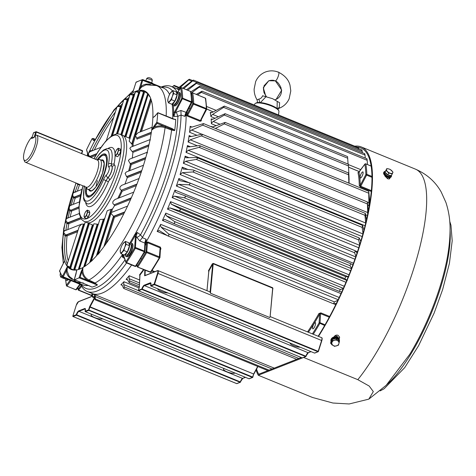 <?xml version="1.0" encoding="UTF-8"?>
<svg xmlns="http://www.w3.org/2000/svg" width="476" height="476" viewBox="0 0 476 476"><rect width="100%" height="100%" fill="white"/><g stroke="black" fill="none" stroke-linecap="round" stroke-linejoin="round"><path stroke-width="0.71" d="M77.885 287.629A123.665 36.598 -67.7 0 0 78.165 289.313A0.714 0.619 169.7 0 0 78.373 290.092M91.1 295.316L91.404 295.245A0.714 0.446 36.6 0 0 91.933 295.245M185.765 114.442A0.714 0.553 -0.2 0 0 186.14 114.883A110.795 32.79 -67.7 0 0 186.128 113.514A110.795 32.79 112.3 0 1 186.14 114.639A110.795 32.79 112.3 0 1 174.948 175.103A110.795 32.79 112.3 0 1 145.787 242.617A110.795 32.79 112.3 0 1 145.257 243.545A110.795 32.79 -67.7 0 0 145.965 242.308A110.795 32.79 -67.7 0 0 174.948 175.103A110.795 32.79 -67.7 0 0 186.14 114.883L184.861 116.364L185.842 114.127A4.29 1.267 -67.7 0 1 186.497 112.657M147.733 241.921L145.787 242.617L146.495 243.206L147.477 242.695L147.733 241.921L160.37 247.103L160.953 248.829A110.795 32.79 112.3 0 1 160.412 249.781M131.62 264.989A110.795 32.79 112.3 0 1 92.296 293.567A110.795 32.79 -67.7 0 0 131.62 264.989M308.424 332.26L308.484 332.177A0.714 0.393 34.1 0 0 307.847 331.469L307.675 331.95M329.666 316.486L320.842 312.869L318.902 313.565L319.604 314.154L320.592 313.642L320.056 322.722L325.06 324.775M179.666 180.582L178.857 178.53L189.091 182.725L178.857 178.53A110.795 32.79 112.3 0 1 176.352 186.039L178.661 184.343L355.709 256.903M355.34 250.864L357.464 251.733L355.34 250.864M175.763 192.387L174.93 190.073A110.795 32.79 112.3 0 1 172.122 197.617L174.436 196.118L351.431 268.66M169.771 207.857L179.059 210.684C180.321 210.422 180.582 209.761 179.857 208.696L171.283 204.174L170.551 201.651A110.795 32.79 112.3 0 1 167.475 209.142L169.771 207.857L346.76 280.394M174.4 221.483L340.263 289.462L339.382 291.401L173.544 223.428C174.769 223.309 175.055 222.661 174.4 221.483L166.356 215.806L165.577 213.843L165.767 213.117A110.795 32.79 112.3 0 1 162.465 220.453L164.678 219.394M333.468 303.789L167.677 235.828C168.855 235.858 169.159 235.227 168.581 233.942L161.096 227.153L160.406 225.291L160.65 224.327A110.795 32.79 112.3 0 1 157.157 231.425L159.151 230.521M129.787 280.965L129.246 282.565L128.817 282.095A17981.632 11352.892 36.9 0 1 127.782 280.078L126.919 279.144L126.086 279.347A110.795 32.79 -67.7 0 0 129.192 275.729L129.002 278.656A17981.632 14076.028 -134.8 0 0 129.787 280.965L139.403 284.904M124.349 286.969L123.867 288.492L123.409 287.926A17981.632 12637.984 40.1 0 1 122.481 285.767L121.564 284.642L120.904 284.773A110.795 32.79 -67.7 0 0 123.921 281.715L123.665 284.571A17981.632 15027.784 -129.6 0 0 124.349 286.969L298.827 358.476M139.986 275.55L139.545 274.842L139.843 275.527M208.976 271.534L208.494 270.707L208.78 271.57M213.325 263.418L212.338 263.811L212.701 264.091L213.325 263.418L272.712 287.76L270.106 316.903L272.772 288.498M272.76 288.623L272.712 287.76M191.596 130.019L202.752 125.17L203.544 123.587L191.893 127.098L190.644 127.134L190.162 126.313A110.795 32.79 112.3 0 1 189.555 132.263L189.876 131.447L191.596 130.019L201.717 134.167M368.751 191.584L369.59 199.849A110.795 32.79 112.3 0 1 368.983 205.799L368.698 191.275L203.544 123.587M189.121 135.577A110.795 32.79 112.3 0 1 188.097 142.003L190.221 139.807L367.698 212.546L367.341 201.937L202.104 134.214L190.721 136.648L189.668 136.612L189.121 135.577L191.376 136.499M367.407 202.169L368.198 209.386L368.549 209.113A110.795 32.79 112.3 0 1 368.007 212.659M188.21 150.267L199.135 147.352C200.45 146.507 200.569 145.906 199.492 145.555L188.912 146.911L188.056 146.822L187.443 145.555A110.795 32.79 112.3 0 1 186.015 152.385L188.21 150.267L365.687 223.006L364.979 215.319L365.288 213.361M185.586 161.275L196.302 159.43C197.623 158.675 197.778 158.044 196.761 157.544L186.479 157.758L185.83 157.651L185.152 156.134A110.795 32.79 112.3 0 1 183.343 163.28L185.586 161.275L362.89 233.936M182.391 172.681L192.834 171.955C194.148 171.312 194.333 170.658 193.387 170.009L183.456 169.057L182.278 167.171A110.795 32.79 112.3 0 1 180.106 174.543A1.85 1.327 -55.3 0 1 180.124 174.502L182.391 172.681L359.547 245.283M209.785 110.521A110.795 32.79 -67.7 0 0 209.732 110.319L213.189 111.914M206.727 109.087L209.732 110.319M359.291 171.616L348.551 167.213M211.082 112.848L210.249 112.509L212.302 112.401L224.357 106.094L223.631 107.374L212.629 114.407L211.463 115.394L210.916 116.584A110.795 32.79 -67.7 0 0 210.249 112.509L210.511 112.812M212.302 119.422L211.154 118.952L213.111 119.143L225.1 113.681L224.351 115.067L213.23 121.481L211.868 122.629L211.392 123.718A110.795 32.79 -67.7 0 0 211.154 118.952L211.493 119.405M348.729 177.012L349.122 180.16A110.795 32.79 -67.7 0 0 349.051 178.012L348.408 164.22L225.1 113.681M211.404 126.806A110.795 32.79 -67.7 0 0 211.409 126.438L211.552 126.866M349.134 183.254A110.795 32.79 -67.7 0 0 349.14 182.879L348.492 172.961L225.112 122.397L212.207 127.134M371.958 177.316L366.591 175.12L360.743 186.283L360.219 185.354A0.714 0.559 -0.3 0 1 359.249 185.586L360.516 187.05L371.262 191.453M359.071 172.348L357.964 172.52A0.714 0.631 167.5 0 0 358.922 172.199L359.368 172.258L358.922 172.199A111.509 33.005 112.3 0 1 360.219 185.354L365.86 174.585A123.665 36.598 -67.7 0 0 364.842 164.238A0.714 0.619 -10.3 0 1 365.8 163.934A124.379 36.813 112.3 0 1 366.823 174.335A0.714 0.571 178.3 0 0 365.86 174.585L366.591 175.12L366.823 174.335L371.946 176.435M177.375 92.517A110.795 32.79 -67.7 0 0 171.277 86.454L176.334 88.524A110.795 32.79 112.3 0 1 179.071 90.208A110.795 32.79 -67.7 0 0 176.334 88.524L179.387 89.774M187.401 116.102L187.633 115.341L187.104 114.407A0.714 0.559 179.7 0 1 186.14 114.639L187.401 116.102L200.039 121.279L201.3 120.856A0.714 0.559 -0.3 0 1 200.92 120.363L200.92 120.363A0.714 0.559 -0.3 0 1 200.926 120.333M278.502 114.948L278.936 111.479A12.632 3.284 -162.5 0 0 278.811 110.825A12.632 3.284 -162.5 0 0 271.487 106.017A12.632 3.284 -162.5 0 0 255.338 103.423A12.632 3.284 -162.5 0 0 254.862 103.887L254.267 105.017M255.338 103.423L256.082 102.983A12.043 3.13 17.5 0 1 271.475 105.452A12.043 3.13 17.5 0 1 278.46 110.039L278.811 110.825M367.621 214.837L367.698 212.546M348.545 167.159L359.32 171.574M206.727 109.04L209.779 110.289M192.548 80.545L189.418 79.26L179.244 88.369L178.375 89.696M191.751 81.158L188.871 79.98C189.722 79.058 189.49 79.058 188.181 79.974L177.227 88.893M358.345 147.667L193.506 80.111L183.784 88.59M196.63 82.461L192.923 80.944C193.845 79.956 193.643 79.879 192.322 80.718L182.73 88.155M358.184 148.69C358.208 147.322 358.404 147.399 358.767 148.911M186.509 89.708L197.005 82.407L196.38 83.348L187.746 90.214M362.367 152.713L362.218 151.314C361.927 149.75 361.766 149.607 361.73 150.874M129.329 243.849A106.368 31.481 -67.7 0 0 134.845 234.382L137.296 232.472L140.509 234.864A2755.933 1339.333 40.6 0 0 142.491 237.387A110.795 32.79 -67.7 0 0 169.89 173.032A110.795 32.79 -67.7 0 0 181.07 115.043L184.861 116.364A3.576 1.059 112.3 0 1 185.224 114.49A3.576 1.059 112.3 0 1 186.027 112.562L191.519 101.81A125.093 37.021 -67.7 0 0 190.495 91.41A0.714 0.619 -10.3 0 1 190.87 91.85L199.86 86.108L199.2 87.162L191.102 93.225M365.288 158.086L365.038 155.128C364.806 153.534 364.675 153.314 364.652 154.48M364.723 153.677L199.866 86.114M196.285 94.385L202.038 91.178L201.342 92.344L197.623 94.932M367.46 164.541L367.18 160.311C367.008 158.692 366.913 158.407 366.895 159.454M348.087 164.083L347.599 157.193M349.009 177.126L348.426 164.708M225.112 122.397L224.339 123.891L215.384 128.437M348.854 183.141L348.533 173.359M201.544 134.196C202.675 134.393 202.597 134.958 201.294 135.886L190.221 139.807M365.282 213.361L199.492 145.555M366.455 219.894L365.354 213.528M363.063 234.008L362.147 227.397L362.563 225.404L196.761 157.544M363.956 230.497L362.623 225.517M359.719 244.724L358.672 239.922L359.196 237.917L193.387 170.009M360.933 241.79L359.249 237.982M178.661 184.343L188.77 184.783C190.073 184.254 190.287 183.593 189.406 182.796L179.886 180.654M189.68 182.909L355.191 250.739M357.363 253.387L355.239 250.745L189.561 182.844M355.269 250.775L354.608 252.75L355.887 256.385M174.436 196.118L184.158 197.748C185.444 197.344 185.682 196.683 184.878 195.749L175.811 192.411M184.968 195.785L350.741 263.722L349.997 265.715L351.568 268.297M353.287 265.144L350.741 263.722M350.729 263.716L184.878 195.749M179.857 208.696L345.719 276.675L344.904 278.65L347.248 280.596M348.759 276.913L345.719 276.675M343.196 288.706L340.263 289.462M339.376 291.395L342.208 292.151M173.544 223.428L164.738 219.418M168.581 233.942L334.444 301.921L333.474 303.795M337.912 300.213L334.444 301.921M167.677 235.828L159.383 230.646M336.859 303.379L333.515 303.795M368.198 209.386L368.549 209.113L368.15 208.946M183.01 168.944L183.456 169.057M179.101 87.417L174.079 85.359L172.437 86.929M178.631 87.804L173.686 85.775L172.3 86.87M95.462 294.751L95.146 296.494A17981.632 16858.45 145.7 0 0 95.325 298.946C95.319 300.112 95.158 300.076 94.843 298.839L94.807 298.559A17981.632 17158.051 -76.5 0 1 94.492 296.012L94.159 294.329M269.071 370.149L95.325 298.946C95.319 300.112 95.158 300.076 94.843 298.839M91.927 293.412A17981.632 17146.317 123.6 0 0 92.154 295.727L92.207 296.131C92.457 297.31 92.582 297.369 92.588 296.31A17981.632 16422.411 -21.7 0 1 92.445 293.936L92.433 293.621M92.207 296.131C92.457 297.31 92.582 297.369 92.588 296.31L94.629 297.149M358.922 172.199L364.842 164.238A0.714 0.446 -143.4 0 1 364.973 164.006M312.411 333.896A123.665 36.598 -67.7 0 0 319.093 322.912A0.714 0.518 3.4 0 1 320.056 322.722L319.789 323.519A124.379 36.813 112.3 0 1 313.273 334.247M308.531 332.308L308.484 332.177A111.509 33.005 112.3 0 0 319.604 314.154L319.093 322.912L324.638 325.513M187.05 111.687A111.509 33.005 112.3 0 1 187.104 114.407L192.744 103.637L193.482 104.173L187.633 115.341L200.271 120.517L200.943 120.297L206.649 109.409A0.714 0.714 0 0 0 206.727 109.052A0.714 0.571 178.3 0 0 206.346 108.57A124.379 36.813 -67.7 0 0 205.323 98.163A0.714 0.619 -10.3 0 1 205.703 98.603L206.727 109.052A0.714 0.571 178.3 0 1 206.643 109.337L193.482 104.173L193.714 103.393A0.714 0.571 178.3 0 0 192.744 103.637A123.665 36.598 -67.7 0 0 191.727 93.29A0.714 0.446 -143.4 0 1 191.858 93.058M145.156 245.556A111.509 33.005 112.3 0 0 146.495 243.206L145.977 251.965L146.673 252.572A124.379 36.813 112.3 0 1 137.873 266.834A0.714 0.375 -146.6 0 1 137.231 266.144A123.665 36.598 -67.7 0 0 145.977 251.965A0.714 0.518 3.4 0 1 146.947 251.774L159.579 256.951A0.714 0.518 3.4 0 1 159.876 257.659L151.094 271.974A0.714 0.375 -146.6 0 1 150.511 272.01A124.379 36.813 -67.7 0 0 159.311 257.754L159.865 257.76A0.714 0.714 0 0 0 159.96 257.445L160.483 248.549M191.215 93.986L191.727 93.29A0.714 0.619 -10.3 0 1 192.691 92.987A124.379 36.813 112.3 0 1 193.714 103.393L206.346 108.57L200.039 121.279M151.13 271.838A0.714 0.375 -146.6 0 1 151.094 271.974A0.714 0.714 0 0 1 150.226 272.242L150.511 272.01L137.546 267.006A0.714 0.649 -20.7 0 1 137.231 266.144L136.773 264.93M160.37 247.103L160.114 247.877L147.477 242.695L146.673 252.572L159.311 257.754L160.114 247.877L160.394 248.906M160.471 248.758L160.953 248.829M81.104 285.356L78.165 289.313A0.714 0.446 36.6 0 0 78.766 290.068L91.404 295.245L92.029 294.406M270.088 316.748L272.718 288.688M272.593 288.117L213.206 263.775L210.446 293.198L210.071 292.145A3.576 1.059 -67.7 0 0 209.827 291.853L158.02 270.618A3.576 1.059 112.3 0 1 157.978 273.414L321.609 340.477A3.576 1.059 -67.7 0 0 321.657 337.686L270.136 316.57M167.844 292.954A6.075 1.583 17.5 0 1 161.269 291.461A6.075 1.583 17.5 0 1 157.693 288.789M300.237 347.212A6.075 1.583 17.5 0 1 293.656 345.719A6.075 1.583 17.5 0 1 290.08 343.053M144.775 270.005L144.674 275.782L157.282 270.838A3.219 0.952 -67.7 0 1 157.532 273.337L154.105 284.196L150.69 285.535A0.357 0.327 68.6 0 0 150.904 285.993L150.874 285.999A0.357 0.357 0 0 1 150.666 285.57L150.821 283.25A3.576 1.059 -67.7 0 0 150.505 283.268A0.357 0.327 -111.4 0 1 150.291 282.809A3.933 1.166 112.3 0 1 150.69 285.535L150.678 285.618M150.904 283.428L144.478 285.63A3.576 1.059 -67.7 0 0 142.229 289.134L141.788 289.027A3.933 1.166 112.3 0 1 144.264 285.172L150.291 282.809M144.264 285.172A0.357 0.327 -111.4 0 0 144.478 285.63L308.109 352.698A0.357 0.327 -111.4 0 0 308.347 352.698L305.86 356.197A3.576 1.059 112.3 0 1 308.109 352.698L310.923 351.591M78.73 310.882A0.357 0.327 68.6 0 0 78.939 311.34A3.576 1.059 -67.7 0 0 76.69 314.844L76.255 314.737A3.933 1.166 112.3 0 1 78.73 310.882L84.758 308.519A3.933 1.166 112.3 0 1 85.156 311.245L85.139 311.328M224.309 368.662A6.075 1.583 -162.5 0 0 223.506 369.138A6.075 1.583 -162.5 0 0 227.076 371.839A6.075 1.583 -162.5 0 0 234.936 373.017M91.922 314.404A6.075 1.583 -162.5 0 0 91.112 314.88A6.075 1.583 -162.5 0 0 94.682 317.581A6.075 1.583 -162.5 0 0 102.548 318.759M94.349 297.851L89.637 306.651L88.572 309.906L85.156 311.245A0.357 0.327 68.6 0 0 85.365 311.703L85.335 311.709A0.357 0.357 0 0 1 85.127 311.28L85.287 308.96A3.576 1.059 -67.7 0 0 84.972 308.978L78.939 311.34L242.576 378.408A0.357 0.327 68.6 0 0 242.808 378.408L240.326 381.907A3.576 1.059 112.3 0 1 242.576 378.408L245.39 377.301M126.443 208.452L127.027 207.227A96.497 28.56 -67.7 0 0 127.193 206.876A96.497 28.56 -67.7 0 0 127.83 205.531A96.497 28.56 -67.7 0 0 132.358 195.416A96.497 28.56 -67.7 0 0 133.066 193.738A96.497 28.56 -67.7 0 0 133.28 193.238A96.497 28.56 -67.7 0 0 133.429 192.875A96.497 28.56 -67.7 0 0 134.006 191.483A96.497 28.56 -67.7 0 0 137.879 181.63A96.497 28.56 -67.7 0 0 138.462 180.053A96.497 28.56 -67.7 0 0 138.629 179.607A96.497 28.56 -67.7 0 0 138.772 179.214A96.497 28.56 -67.7 0 0 139.29 177.786A96.497 28.56 -67.7 0 0 142.568 168.165A96.497 28.56 -67.7 0 0 143.038 166.707A96.497 28.56 -67.7 0 0 143.169 166.285A96.497 28.56 -67.7 0 0 143.3 165.868A96.497 28.56 -67.7 0 0 143.752 164.41A96.497 28.56 -67.7 0 0 146.465 155.009A96.497 28.56 -67.7 0 0 146.822 153.677A96.497 28.56 -67.7 0 0 146.929 153.272A96.497 28.56 -67.7 0 0 147.054 152.808A96.497 28.56 -67.7 0 0 147.423 151.35A96.497 28.56 -67.7 0 0 149.553 142.181A96.497 28.56 -67.7 0 0 149.803 140.967A96.497 28.56 -67.7 0 0 149.88 140.581A96.497 28.56 -67.7 0 0 149.988 140.045A96.497 28.56 -67.7 0 0 150.267 138.611A96.497 28.56 -67.7 0 0 151.666 130.234L153.831 126.342A0.714 0.44 36.4 0 0 154.432 127.092C157.889 125.658 161.477 125.539 165.196 126.723L157.139 123.421L151.666 130.234M127.562 206.108L111.664 212.344L111.104 212.945L111.057 213.498L113.776 216.473L124.593 212.231M138.254 180.618L138.867 178.952M136.963 184.051L121.279 190.204C119.994 189.472 119.607 188.359 120.119 186.866L121.618 185.366L139.016 178.536M142.865 167.237L143.383 165.594M141.765 170.628L126.539 176.602L125.081 173.383L126.366 171.967L143.496 165.243M165.749 125.926L165.196 126.723L165.547 125.843L172.122 128.585L174.734 130.257L174.519 130.597L171.622 130.043L165.083 127.675C159.752 126.081 155.289 126.896 151.701 130.126M135.059 266.358L135.392 266.185A0.714 0.375 33.4 0 0 135.975 266.149A0.714 0.375 33.4 0 0 136.005 266.013M76.565 289.331A0.714 0.44 -143.6 0 1 75.91 289.563L79.837 284.226M83.056 267.429L80.164 277.341L88.221 280.638C84.805 278.805 82.729 275.907 81.991 271.945L81.11 271.748L83.056 267.429A96.497 28.56 -67.7 0 0 84.526 266.524A96.497 28.56 -67.7 0 0 84.942 266.251A96.497 28.56 -67.7 0 0 85.311 266.001A96.497 28.56 -67.7 0 0 85.722 265.715A96.497 28.56 -67.7 0 0 86.198 265.376A96.497 28.56 -67.7 0 0 90.678 261.699A96.497 28.56 -67.7 0 0 91.202 261.217A96.497 28.56 -67.7 0 0 91.505 260.931A96.497 28.56 -67.7 0 0 91.898 260.556A96.497 28.56 -67.7 0 0 92.54 259.938A96.497 28.56 -67.7 0 0 97.538 254.618A96.497 28.56 -67.7 0 0 98.145 253.91A96.497 28.56 -67.7 0 0 98.407 253.607A96.497 28.56 -67.7 0 0 98.806 253.137A96.497 28.56 -67.7 0 0 99.621 252.155A96.497 28.56 -67.7 0 0 125.902 209.577A96.497 28.56 -67.7 0 0 126.765 207.78A96.497 28.56 -67.7 0 0 127.027 207.227L127.318 206.62M83.002 267.494C82.146 273.147 84.109 277.329 88.887 280.043L95.123 283L97.354 284.981L79.058 277.811L81.11 271.748M142.491 237.387L142.312 237.667L146.126 239.232L145.965 242.308L145.483 242.236M174.734 130.257A107.225 31.731 -67.7 0 0 175.727 119.619L173.02 119.042L157.758 112.824L154.765 116.388L152.85 117.643A96.497 28.56 -67.7 0 0 149.119 95.164A96.497 28.56 -67.7 0 0 148.976 94.932A96.497 28.56 -67.7 0 0 148.607 94.391A96.497 28.56 -67.7 0 0 148.333 94.016A96.497 28.56 -67.7 0 0 148.22 93.873A96.497 28.56 -67.7 0 0 145.638 91.523A96.497 28.56 -67.7 0 0 145.602 91.499A96.497 28.56 -67.7 0 0 145.025 91.178A96.497 28.56 -67.7 0 0 144.52 90.94A96.497 28.56 -67.7 0 0 144.377 90.874A96.497 28.56 -67.7 0 0 141.42 90.232L143.687 91.035L144.567 92.237M171.64 118.304L175.727 119.619M181.07 115.043A2755.933 2270.359 160.2 0 0 177.899 116.275L173.865 116.495L172.728 114.234A0.714 0.547 -179.6 0 0 173.663 113.996L174.549 111.991L175.287 112.532L180.928 110.474L186.556 112.538M121.921 172.086A47.178 13.965 -67.7 0 0 122.51 135.22A47.178 13.965 112.3 0 1 121.921 172.086A47.178 13.965 112.3 0 1 86.727 222.53A47.178 13.965 -67.7 0 0 121.921 172.086M145.781 157.514L130.168 163.643L131.245 164.559A47.892 14.173 112.3 0 1 129.674 170.664M130.168 163.643L128.419 160.537L129.484 159.204L147.191 152.255M132.233 158.121A47.178 13.965 -67.7 0 0 132.893 152.374L132.298 151.523L148.94 144.99M149.006 144.716L132.298 151.523M131.983 151.392L129.841 148.441L130.62 147.221M147.78 93.344L131.697 143.925L132.013 144.055L147.727 94.224L147.602 93.492L145.686 92.445L145.025 91.178L144.9 91.737L145.025 91.178M131.697 143.925L129.151 141.122L144.805 91.481L144.52 90.94M130.079 138.599L129.27 138.189L143.597 92.737L143.466 92.023L141.497 91.166L140.735 90.226A96.497 28.56 -67.7 0 0 140.105 90.256A96.497 28.56 -67.7 0 0 138.748 90.434A96.497 28.56 -67.7 0 0 136.541 91.029L138.861 91.666L139.766 92.885M144.264 91.475L143.466 92.023L128.954 138.058L129.27 138.189M128.954 138.058L119.982 134.184A47.178 13.965 112.3 0 1 119.393 171.051A47.178 13.965 112.3 0 1 84.204 221.495L92.719 224.97L93.344 225.969M145.406 242.379L146.126 239.232A3.576 1.059 112.3 0 0 145.234 241.314A3.576 1.059 112.3 0 0 144.877 243.069L139.777 240.975L142.312 237.667M153.831 126.342L156.872 122.219L157.139 123.421M174.549 111.991L181.707 98.437L191.816 102.578A0.714 0.571 -1.8 0 0 191.899 102.298L190.87 91.85A0.714 0.714 0 0 0 190.442 91.315L190.376 91.321M173.276 105.476A107.082 31.69 112.3 0 1 173.663 113.996L173.865 116.495L175.287 112.532L182.671 98.187A125.093 37.021 112.3 0 0 181.654 87.786L190.495 91.41L181.654 87.786A0.714 0.619 -10.3 0 0 180.69 88.096A124.379 36.813 -67.7 0 1 181.707 98.437A0.714 0.571 -1.8 0 1 182.671 98.187L191.519 101.81A0.714 0.571 -1.8 0 1 191.899 102.298A0.714 0.714 0 0 1 191.816 102.655L185.759 114.389M139.777 240.975L136.19 236.53L135.339 248.311L144.752 251.846A0.714 0.524 -177 0 0 144.454 251.132L144.877 243.069A0.714 0.524 -177 0 1 145.257 243.557L144.835 251.625A0.714 0.714 0 0 1 144.74 251.947L135.975 266.149A0.714 0.714 0 0 1 135.107 266.417L126.259 262.794L126.545 262.562L135.392 266.185A125.093 37.021 -67.7 0 0 144.186 251.935L144.454 251.132L135.606 247.508A0.714 0.524 3 0 0 134.643 247.704L135.339 248.311A125.093 37.021 112.3 0 1 126.545 262.562A0.714 0.375 33.4 0 1 125.902 261.871A0.714 0.649 160.2 0 0 126.211 262.734L126.259 262.794A0.714 0.714 0 0 1 125.86 262.371L123.576 256.029A0.714 0.649 160.2 0 1 123.617 255.529L125.902 261.871A124.379 36.813 -67.7 0 0 134.643 247.704L135.523 234.954A107.082 31.69 112.3 0 1 130.799 243.117M82.961 267.482A96.497 28.56 112.3 0 1 80.515 268.726A96.497 28.56 112.3 0 1 80.206 268.857A96.497 28.56 112.3 0 1 79.76 269.035A96.497 28.56 112.3 0 1 79.296 269.214L93.909 223.762L98.449 224.345M84.942 266.251L99.722 219.888L99.966 219.513L103.351 219.257L104.417 219.995M91.202 261.217L107.029 211.296L107.368 210.612L112.485 208.976A47.178 13.965 -67.7 0 0 114.478 205.745L114.288 204.734L131.197 198.105M131.328 197.796L114.288 204.734M113.972 204.609C112.693 203.722 112.449 202.55 113.24 201.104L115.085 199.462M121.279 190.204L136.844 184.349M124.932 184.063A47.178 13.965 -67.7 0 0 127.265 177.655L126.86 176.733L141.664 170.92M126.539 176.602L126.86 176.733M71.269 269.493L71.043 269.404A96.497 28.56 -67.7 0 0 71.186 269.464A96.497 28.56 -67.7 0 0 74.143 270.106A96.497 28.56 -67.7 0 0 74.25 270.106A96.497 28.56 -67.7 0 0 74.827 270.112A96.497 28.56 -67.7 0 0 75.315 270.094A96.497 28.56 -67.7 0 0 75.458 270.082A96.497 28.56 -67.7 0 0 76.69 269.928L76.035 273.861M76.1 183.022A96.497 28.56 -67.7 0 0 72.989 192.173A96.497 28.56 -67.7 0 0 72.388 194.053L72.697 195.594L73.917 197.04L74.732 197.177A0.714 0.654 -111.4 0 1 75.16 198.093L73.369 197.79L71.805 195.928A96.497 28.56 -67.7 0 0 69.091 205.329L71.382 205.073M87.536 155.218A96.497 28.56 112.3 0 1 87.727 154.807A96.497 28.56 112.3 0 1 88.53 153.111A96.497 28.56 112.3 0 1 89.661 150.767A96.497 28.56 112.3 0 1 94.873 140.545L93.433 140.444L92.124 138.635A107.225 31.731 -67.7 0 0 86.531 149.809L87.429 152.879A0.714 0.649 -20.1 0 1 87.465 152.374L87.435 155.432A96.497 28.56 -67.7 0 0 87.215 155.908M89.077 156.753L87.727 154.807L88.5 154.783L89.506 156.306L90.351 156.443A0.714 0.654 -111.4 0 1 90.773 157.36L95.813 155.384M79.236 213.528L66.676 218.496A0.714 0.416 -123.1 0 1 66.003 218.163L68.122 217.895A96.497 28.56 112.3 0 1 69.764 210.826L68.133 208.988A96.497 28.56 -67.7 0 0 66.003 218.163A96.497 28.56 -67.7 0 0 65.676 219.763A96.497 28.56 -67.7 0 0 65.289 221.727A96.497 28.56 -67.7 0 0 63.82 230.64L65.855 230.408M65.872 230.307A96.497 28.56 112.3 0 1 66.991 223.536L65.289 221.727L66.229 221.209L67.586 222.595L68.425 222.732A0.714 0.654 -111.4 0 1 68.847 223.649L66.991 223.536L67.586 222.595M70.466 211.058L69.764 210.826L70.335 209.981L70.466 211.058L71.584 211.035A95.069 28.138 -67.7 0 0 70.174 217.086M73.994 192.512L73.607 192.703L72.989 192.173L75.946 192.072M79.534 184.432A0.714 0.654 -111.4 0 1 79.528 184.843L77.772 184.438L76.547 183.206M129.764 95.468L129.359 94.968A96.497 28.56 -67.7 0 0 124.885 98.639L127.312 98.937L127.901 99.365L128.234 100.739M123.415 101.037L123.016 100.4A96.497 28.56 -67.7 0 0 118.024 105.72L120.511 105.821L121.112 106.237L121.475 107.606M100.858 147.358L90.154 151.6L89.661 150.767L92.832 150.612M116.317 108.986L115.936 108.183A96.497 28.56 -67.7 0 0 94.98 140.349L94.873 140.545M72.281 279.347L71.995 279.216C68.532 277.437 66.622 274.628 66.259 270.802L67.413 266.56A96.497 28.56 112.3 0 1 67.336 266.465A96.497 28.56 112.3 0 1 66.949 265.947A96.497 28.56 -67.7 0 1 66.438 265.174A0.714 0.666 -95.9 0 0 66.813 265.257L79.2 226.695L81.586 224.142L64.504 230.884A0.714 0.488 -124 0 1 63.82 230.64A96.497 28.56 -67.7 0 0 63.623 232.104L64.331 233.49L65.777 234.841L66.634 234.965A0.714 0.654 -111.4 0 1 67.062 235.888L65.17 235.876L63.385 234.097A96.497 28.56 -67.7 0 0 64.54 260.961A96.497 28.56 -67.7 0 0 66.438 265.174L66.973 265.209M70.555 268.648A96.497 28.56 112.3 0 1 69.508 267.577L67.336 266.465A0.714 0.416 -58.3 0 0 67.967 266.096L69.615 267.066L70.406 266.578L83.77 224.208L83.455 224.077L69.895 267.078L70.216 267.661L69.508 267.577L69.615 267.066M81.366 282.577A105.999 31.368 112.3 0 1 76.035 281.697L69.187 276.306L67.074 270.945L67.413 266.56A96.497 28.56 -67.7 0 0 69.918 268.815L70.067 268.857M71.305 266.738L70.216 267.661M135.452 91.999L135.047 91.612A96.497 28.56 -67.7 0 0 132.643 92.832A96.497 28.56 -67.7 0 0 131.031 93.814L133.405 94.284L133.994 94.712L134.291 96.104M79.296 269.214L79.296 269.214A96.497 28.56 112.3 0 1 79.016 269.309A96.497 28.56 112.3 0 1 76.773 269.91M152.844 117.804A96.497 28.56 112.3 0 1 152.177 126.241A96.497 28.56 112.3 0 1 152.011 127.622A96.497 28.56 112.3 0 1 151.933 128.234A96.497 28.56 112.3 0 1 151.886 128.627A96.497 28.56 112.3 0 1 151.743 129.698A96.497 28.56 112.3 0 1 151.689 130.049M140.408 90.464L140.105 90.256A0.714 0.66 -50.5 0 1 140.319 90.369L125.973 136.642M133.994 94.712L133.262 95.242L131.186 94.718A0.714 0.357 -88.5 0 0 131.031 93.814A96.497 28.56 -67.7 0 0 130.245 94.337A96.497 28.56 -67.7 0 0 129.359 94.968A0.714 0.613 -26.5 0 1 129.829 95.259M133.078 91.553L132.923 91.933M133.417 90.363L113.978 109.896L94.98 140.349M121.338 107.624L120.583 107.451L120.238 106.505L118.274 106.535L118.024 105.72A96.497 28.56 -67.7 0 0 117.15 106.731A96.497 28.56 -67.7 0 0 115.936 108.183A0.714 0.524 -11.8 0 1 116.495 108.403M127.901 99.365L127.211 99.865L125.081 99.508A0.714 0.327 -95.7 0 0 124.885 98.639A96.497 28.56 -67.7 0 0 124.057 99.407A96.497 28.56 -67.7 0 0 123.016 100.4A0.714 0.577 -18.5 0 1 123.534 100.662M124.409 258.337L122.213 256.915L122.505 254.386A0.714 0.405 -145.4 0 1 123.1 255.088L123.617 255.529M85.293 221.941L70.585 268.595L70.002 268.845A0.714 0.672 105.8 0 1 69.918 268.815A96.497 28.56 -67.7 0 0 70.531 269.16A96.497 28.56 -67.7 0 0 71.043 269.404A0.714 0.411 -67.4 0 0 71.638 269.005L73.715 270.076M76.582 271.255L76.69 269.928M80.73 284.589A110.795 32.79 -67.7 0 0 87.245 291.49A110.795 32.79 -67.7 0 0 126.568 262.919M171.277 86.454A110.795 32.79 -67.7 0 0 161.049 87.09M76.077 273.724L74.316 279.668L91.594 286.873M91.975 287.093A107.225 31.731 -67.7 0 0 97.354 284.981M81.378 284.237L81.694 285.195A108.671 32.16 112.3 0 1 81.491 284.922M141.497 91.166A0.714 0.399 -73.4 0 0 141.42 90.232A96.497 28.56 -67.7 0 0 140.735 90.226L140.521 91.059L140.735 90.226M152.85 117.643L154.397 116.662M166.166 116.084A105.999 31.368 112.3 0 0 156.42 85.567L146.12 84.823L141.562 87.054L138.748 90.434L140.866 86.602C143.776 84.145 147.09 83.496 150.803 84.657M87.435 155.432L87.542 154.748M64.111 261.812L63.962 262.187M64.504 230.884L63.623 232.104A96.497 28.56 -67.7 0 0 63.385 234.097L64.331 233.49M79.343 201.949L69.74 205.757A0.714 0.339 57.5 0 1 69.091 205.329A96.497 28.56 -67.7 0 0 68.627 207.066A96.497 28.56 -67.7 0 0 68.133 208.988L69.05 208.565L70.335 209.981M73.607 192.703L72.388 194.053A96.497 28.56 -67.7 0 0 71.805 195.928L72.697 195.594M125.253 136.344L138.814 93.344L138.456 92.457L136.654 91.951A0.714 0.381 98.9 0 0 136.541 91.029A96.497 28.56 -67.7 0 0 135.797 91.303A96.497 28.56 -67.7 0 0 135.047 91.612A0.714 0.643 -36.8 0 1 135.416 91.838L121.904 134.97M132.786 92.368L135.957 82.419L132.697 92.772M172.461 90.904A108.457 32.1 112.3 0 0 161.888 87.292A0.714 0.666 54.5 0 1 161.441 87.304M141.562 87.054L140.866 86.602L142.848 79.647A0.714 0.666 -102 0 0 141.991 80.051A107.743 31.886 -67.7 0 0 135.957 82.419A0.714 0.643 61.1 0 1 136.243 82.05A0.714 0.714 0 0 0 135.91 82.461L135.922 82.526M81.694 285.195A0.714 0.672 142.6 0 0 81.336 284.826L80.135 283.648M64.534 261.044L59.696 270.725M67.074 270.945L66.259 270.802L63.237 276.836L62.481 276.336L67.372 266.566M80.361 283.755L63.237 276.836L62.844 277.258A0.714 0.714 0 0 1 62.546 277.032A0.714 0.672 -37.4 0 1 62.481 276.336A107.743 31.886 -67.7 0 1 59.649 270.814A0.714 0.649 160.9 0 0 59.607 271.308L62.546 277.032A0.714 0.672 -37.4 0 0 62.814 277.234L81.271 284.755A0.714 0.66 -8.4 0 1 81.753 285.13A108.457 32.1 112.3 0 0 124.98 259.926M123.933 256.391L122.213 256.915L123.1 255.088A107.082 31.69 112.3 0 0 123.373 254.69M136.915 237.298A3.576 1.172 142.1 0 0 140.509 234.864A108.457 32.1 112.3 0 0 166.969 172.52A108.457 32.1 112.3 0 0 177.899 116.275L176.34 112.276M134.845 234.382L135.523 234.954L137.296 232.472L136.19 236.53A0.714 0.524 3 0 0 135.22 236.727M181.053 114.805L180.928 110.474M65.748 279.906A124.379 36.813 -67.7 0 0 66.456 285.189A0.714 0.619 169.7 0 0 66.759 286.017L75.666 289.735A0.714 0.714 0 0 0 76.511 289.497L80.266 284.398M70.103 280.233L66.456 285.189A0.714 0.44 36.4 0 0 67.062 285.939L70.995 280.596M177.018 93.088L180.69 88.096A0.714 0.44 -143.6 0 1 181.029 87.798M87.78 281.352L88.221 280.638L94.736 283.512L95.123 283A106.374 31.481 -67.7 0 0 122.231 254.934A0.714 0.44 -161.2 0 1 122.856 255.386M135.821 234.388L135.273 233.805A106.374 31.481 -67.7 0 0 162.066 171.128A106.374 31.481 -67.7 0 0 171.622 130.043L171.854 129.311L165.404 126.8L165.083 127.675A105.999 31.368 112.3 0 1 155.575 168.575A105.999 31.368 112.3 0 1 88.887 280.043L87.983 281.435M172.687 118.72L172.687 118.685A106.374 31.481 -67.7 0 0 172.812 114.746A0.714 0.488 164.1 0 0 173.609 114.532M74.345 279.662A107.225 31.731 -67.7 0 0 79.058 277.811M94.379 284.035L94.736 283.512L97.419 284.761M76.582 271.54L76.719 269.957M91.713 286.998L89.47 285.892M80.164 277.341L79.099 277.794M89.553 285.927L74.304 279.68L76.678 270.588M83.199 283.309L83.145 282.798L83.199 283.309M156.872 122.219A107.225 31.731 -67.7 0 0 157.746 112.889M92.124 138.635L93.201 138.456L94.367 140.069L94.908 140.015M152.867 117.697L154.849 116.18A0.714 0.506 40.5 0 0 154.765 116.388M174.757 119.405L175.579 119.303M174.519 130.597L171.854 129.311L172.122 128.585M87.477 155.325L87.542 154.795M93.433 140.444A0.714 0.672 -35.9 0 1 94.367 140.069L94.932 140.426M155.039 116.061A0.714 0.506 40.5 0 0 154.849 116.18L157.806 112.723M158.121 112.985L157.758 112.824L158.121 112.985M95.289 139.301L93.052 138.385L95.283 139.307M151.368 132.251L136.529 138.07L151.326 132.518M136.654 91.951L135.797 91.303L135.499 92.404M136.529 138.07L135.565 135.362L137.951 132.81L152.052 127.276M151.82 129.115L152.207 127.253M149.934 96.658L149.143 96.063L148.607 94.391M149.702 141.461L150.315 139.533M146.691 154.182L147.495 152.177M132.816 194.345L133.542 192.613M98.407 253.607L98.27 254.208L100.008 251.887M91.457 261.229L92.981 259.616M85.353 266.024L86.691 265.007A0.714 0.351 -90.5 0 1 86.686 265.013M79.891 268.785L81.289 268.369M74.827 270.112L75.047 269.577L74.827 270.112L76.023 269.684L76.755 269.916M70.853 268.291L70.531 269.16L71.638 269.005M81.586 224.142L83.455 224.077M67.062 265.186L66.949 265.947L67.967 266.096M66.676 218.496L65.676 219.763L66.229 221.209M69.74 205.757L68.627 207.066L69.05 208.565M73.964 192.524L81.86 189.424M118.274 106.535L117.15 106.731L116.685 107.802L106.404 140.414M90.154 151.6L88.53 153.111L88.5 154.783M125.081 99.508L124.057 99.407L123.653 100.275L112.639 135.214M131.186 94.718L130.245 94.337L129.9 95.045L117.703 133.72M78.165 183.867L77.772 184.438A96.497 28.56 112.3 0 0 75.238 191.858L75.214 192.03M78.576 184.039L78.463 184.7M78.921 206.822L71.162 210.118A0.714 0.654 -111.4 0 1 71.584 211.035L78.885 208.173M73.917 197.04L73.369 197.79A96.497 28.56 112.3 0 0 71.275 205.031L71.263 205.114M80.611 194.619L74.191 197.141L74.066 198.034M88.328 223.185L73.631 269.797L74.137 269.333L74.893 269.511M80.492 217.74L67.866 222.697L67.699 223.756M65.777 234.841L65.17 235.876A96.497 28.56 112.3 0 0 67.384 264.174M78.088 230.223L66.063 234.942L65.884 236.078M84.871 223.708L83.77 224.208L84.3 224.19M71.162 266.756L70.406 266.578M76.023 269.684A0.714 0.393 -75.6 0 1 75.743 270.059M123.915 213.581L114.46 217.288L113.776 216.473L104.512 245.842M136.35 185.628L122.201 191.179L121.594 190.335A47.178 13.965 -67.7 0 1 117.745 198.421M145.733 91.582A0.714 0.411 -64.9 0 1 145.686 92.445M148.458 94.403L147.727 94.224M135.416 136.249L133 143.919L132.013 144.055A47.178 13.965 -67.7 0 1 132.298 146.56M149.345 95.545A0.714 0.422 -55.5 0 1 149.143 96.063M151.142 133.679L137.118 138.974M137.159 138.73L137.005 139.224L136.844 138.201M138.814 93.344L139.569 93.516M124.938 136.213L138.677 92.641L139.444 92.1M138.456 92.457L138.861 91.666A96.497 28.56 112.3 0 1 140.271 91.285M144.781 91.196A96.497 28.56 112.3 0 0 143.687 91.035L143.246 91.832M144.353 92.909L143.597 92.737M135.035 93.332A96.497 28.56 112.3 0 0 133.405 94.284L133.042 95.057M134.155 96.122L133.399 95.944L133.262 95.242L120.868 134.547M129.169 97.354A96.497 28.56 112.3 0 0 127.312 98.937L126.991 99.674M128.098 100.757L127.342 100.585L127.211 99.865L116.513 133.798M89.506 156.306L89.125 156.687M96.818 153.647L89.785 156.408L89.78 156.955M122.641 103.488A96.497 28.56 112.3 0 0 120.511 105.821L120.238 106.505M121.112 106.237L120.464 106.695L111.176 136.148M115.335 112.092A96.497 28.56 112.3 0 0 92.13 150.356L92.017 150.827M60.327 273.325L60.226 275.658L60.886 277.252L62.088 275.533M64.801 278.061L64.266 278.639L60.886 277.252M60.291 273.48L60.345 273.218A5.718 1.69 -67.7 0 0 60.226 275.658A5.718 1.69 -67.7 0 0 61.743 275.872M315.237 325.31A3.219 0.952 -67.7 0 0 314.945 322.829A3.219 0.952 -67.7 0 0 312.881 326.238A3.219 0.952 -67.7 0 0 312.625 328.494A3.219 0.952 -67.7 0 0 313.791 328.172A3.219 0.952 -67.7 0 0 315.237 325.31M362.789 174.496A3.219 0.952 -67.7 0 0 362.498 172.014A3.219 0.952 -67.7 0 0 360.427 175.424A3.219 0.952 -67.7 0 0 360.177 177.679A3.219 0.952 -67.7 0 0 361.343 177.352A3.219 0.952 -67.7 0 0 362.789 174.496M125.503 253.803A5.171 1.529 -67.7 0 0 126.259 253.196A5.171 1.529 -67.7 0 0 127.092 252.096M127.395 251.596A5.171 1.529 -67.7 0 0 129.276 246.378M120.386 249.763L120.285 252.096L120.946 253.69L123.915 250.489L124.736 247.3L126.134 244.337L125.378 241.386L122.743 244.01M125.378 241.386L128.764 242.772L129.514 245.723L127.294 251.875L124.325 255.076L120.946 253.69M129.514 245.723L126.134 244.337M127.294 251.875L123.915 250.489M120.285 252.096A5.718 1.69 -67.7 0 0 122.142 251.977A5.718 1.69 -67.7 0 0 124.736 247.3A5.718 1.69 -67.7 0 0 125.474 242.742A5.718 1.69 -67.7 0 0 123.611 242.867A5.718 1.69 -67.7 0 0 122.683 244.099A5.718 1.69 -67.7 0 0 121.017 247.544A5.718 1.69 -67.7 0 0 120.404 249.65A5.718 1.69 -67.7 0 0 120.285 252.096M173.056 102.989A5.171 1.529 -67.7 0 0 173.811 102.382A5.171 1.529 -67.7 0 0 174.644 101.281M174.948 100.781A5.171 1.529 -67.7 0 0 176.828 95.563M167.933 98.948L167.838 101.281L168.498 102.876L171.467 99.674L172.288 96.485L173.686 93.522L172.931 90.571L170.295 93.195M172.931 90.571L176.31 91.957L177.066 94.908L174.847 101.061L171.878 104.262L168.498 102.876M177.066 94.908L173.686 93.522M174.847 101.061L171.467 99.674M167.838 101.281A5.718 1.69 -67.7 0 0 169.694 101.162A5.718 1.69 -67.7 0 0 172.288 96.485A5.718 1.69 -67.7 0 0 173.026 91.927A5.718 1.69 -67.7 0 0 171.164 92.052A5.718 1.69 -67.7 0 0 170.235 93.284A5.718 1.69 -67.7 0 0 168.569 96.729A5.718 1.69 -67.7 0 0 167.957 98.835A5.718 1.69 -67.7 0 0 167.838 101.281M176.554 92.909A5.754 1.702 112.3 0 1 176.655 92.939A5.754 1.702 112.3 0 1 176.584 97.437A5.754 1.702 112.3 0 1 172.467 103.625M176.655 92.939L178.298 93.611A5.754 1.702 112.3 0 1 178.226 98.11A5.754 1.702 112.3 0 1 173.936 104.262L172.443 103.649M129.002 243.724A5.754 1.702 112.3 0 1 129.103 243.754A5.754 1.702 112.3 0 1 129.032 248.252A5.754 1.702 112.3 0 1 124.914 254.44M129.103 243.754L130.745 244.426A5.754 1.702 112.3 0 1 130.674 248.924A5.754 1.702 112.3 0 1 126.384 255.076L124.891 254.464M68.538 279.59A6.789 2.011 112.3 0 1 67.895 280.043L67.485 280.239A7.146 2.118 -67.7 0 0 68.401 279.537M67.449 279.144A7.146 2.118 112.3 0 1 65.795 279.924L66.741 280.316A7.146 2.118 -67.7 0 0 67.485 280.239M65.795 279.924A7.146 2.118 112.3 0 1 65.164 278.21M177.137 93.135A7.146 2.118 112.3 0 1 178.827 92.32A7.146 2.118 112.3 0 1 178.738 97.907A7.146 2.118 112.3 0 1 173.407 105.553A7.146 2.118 112.3 0 1 172.77 103.786M173.407 105.553L174.353 105.94A7.146 2.118 -67.7 0 0 175.091 105.862A7.146 2.118 -67.7 0 0 179.684 98.294A7.146 2.118 -67.7 0 0 180.249 93.284A7.146 2.118 -67.7 0 0 179.773 92.713L178.827 92.32M180.249 93.284L180.404 93.718A6.789 2.011 112.3 0 1 179.869 98.478A6.789 2.011 112.3 0 1 175.507 105.666L175.091 105.862M129.585 243.95A7.146 2.118 112.3 0 1 131.275 243.135A7.146 2.118 112.3 0 1 131.186 248.722A7.146 2.118 112.3 0 1 125.854 256.368A7.146 2.118 112.3 0 1 125.218 254.6M125.854 256.368L126.8 256.754A7.146 2.118 -67.7 0 0 127.538 256.677A7.146 2.118 -67.7 0 0 132.132 249.109A7.146 2.118 -67.7 0 0 132.697 244.099A7.146 2.118 -67.7 0 0 132.221 243.528L131.275 243.135M132.697 244.099L132.852 244.533A6.789 2.011 112.3 0 1 132.316 249.293A6.789 2.011 112.3 0 1 127.955 256.481L127.538 256.677M96.063 186.544A16.083 4.76 112.3 0 1 97.461 180.672M88.5 196.6A22.515 6.664 -67.7 0 0 90.428 196.534A22.515 6.664 112.3 0 1 88.5 196.6L87.37 195.743L86.382 193.458L86.376 187.235M97.027 159.924A23.229 6.878 112.3 0 1 106.755 155.878A23.229 6.878 112.3 0 1 104.928 172.163A23.229 6.878 112.3 0 1 90 196.755A23.229 6.878 112.3 0 1 85.912 187.044M106.904 156.336A22.515 6.664 -67.7 0 0 105.577 154.932A22.515 6.664 112.3 0 1 106.904 156.336M84.448 186.443A6.438 1.904 112.3 0 1 84.341 187.092A27.519 8.146 -67.7 0 0 88.417 200.854A27.519 8.146 -67.7 0 0 103.542 179.559A6.438 1.904 112.3 0 1 106.451 174.984A2.142 1.773 49.5 0 0 107.868 177.572L107.998 177.631A2.142 1.773 -130.5 0 1 109.415 180.22A2.148 0.637 -67.7 0 0 108.445 181.743L105.993 180.654L107.998 177.631A6.509 1.928 -67.7 0 0 111.616 171.164A6.509 1.928 -67.7 0 0 111.699 166.011A2.142 2.047 106.6 0 0 111.777 166.041L111.777 166.041A2.142 2.047 106.6 0 0 114.288 164.761A8.651 2.558 112.3 0 1 114.252 171.55A8.651 2.558 112.3 0 1 109.415 180.22M106.451 174.984A4.361 1.291 -67.7 0 0 108.885 170.61A4.361 1.291 -67.7 0 0 108.903 167.189A6.438 1.904 112.3 0 1 108.474 163.922A2.142 1.136 11.1 0 1 111.307 163.798L111.533 165.951A6.503 1.928 112.3 0 1 111.562 165.963A6.503 1.928 112.3 0 1 111.485 171.11A6.503 1.928 112.3 0 1 107.868 177.572L105.993 180.654L103.542 179.559M108.903 167.189A2.142 2.047 -73.3 0 1 111.42 165.916L111.699 166.011A6.509 1.928 -67.7 0 0 111.664 165.999L111.307 163.798A2.142 1.136 -168.9 0 0 114.145 163.673A2.148 0.637 -67.7 0 0 114.288 164.761M105.993 180.654A29.667 8.782 -67.7 0 1 87.054 203.734L84.157 200.598L83.55 198.444L84.133 187.455A2.142 1.136 11.1 0 1 84.341 187.092M97.645 160.156A16.083 4.76 112.3 0 1 99.978 159.591A16.083 4.76 112.3 0 1 99.776 172.157A16.083 4.76 112.3 0 1 87.78 189.353A16.083 4.76 112.3 0 1 86.513 187.318M36.39 135.083A14.655 4.338 112.3 0 1 36.509 135.124A14.655 4.338 112.3 0 1 36.325 146.572A14.655 4.338 112.3 0 1 25.395 162.245A14.655 4.338 112.3 0 1 24.425 161.066L23.8 159.341A13.227 3.915 -67.7 0 0 28.584 158.014A13.227 3.915 -67.7 0 0 34.54 146.263A13.227 3.915 -67.7 0 0 34.7 135.928L36.39 135.083M32.213 136.886L32.076 136.957A13.227 3.915 -67.7 0 0 24.841 150.065A13.227 3.915 -67.7 0 0 23.8 159.341M32.076 136.957L31.595 138.474L34.218 137.445L34.7 135.928M338.995 338.406L336.919 336.169L334.801 335.854M87.322 217.806L87.4 217.77A3.124 0.922 -67.7 0 0 87.864 217.401A3.124 0.922 -67.7 0 0 89.714 213.034M87.298 210.106L89.333 210.939L89.803 212.784L87.768 211.951L87.298 210.106L85.442 212.106M89.803 212.784L88.417 216.628L86.382 215.795L87.768 211.951M88.417 216.628L86.561 218.627L84.526 217.794L86.382 215.795M84.175 215.342L84.526 217.794M85.615 211.802A3.576 1.059 -67.7 0 0 84.573 213.956A3.576 1.059 112.3 0 0 84.192 215.271A3.576 1.059 112.3 0 0 84.115 216.8A3.576 1.059 112.3 0 0 85.275 216.723A3.576 1.059 112.3 0 0 86.9 213.801A3.576 1.059 112.3 0 0 87.358 210.957A3.576 1.059 112.3 0 0 86.198 211.035A3.576 1.059 -67.7 0 0 85.615 211.802L85.65 211.743M118.28 155.908L118.357 155.872A3.124 0.922 -67.7 0 0 118.816 155.503A3.124 0.922 -67.7 0 0 120.672 151.136M118.256 148.209L120.291 149.042L120.761 150.886L118.726 150.053L118.256 148.209L116.4 150.208M120.761 150.886L119.375 154.73L117.34 153.897L118.726 150.053M119.375 154.73L117.518 156.729L115.484 155.896L117.34 153.897M115.132 153.445L115.484 155.896M116.572 149.904A3.576 1.059 -67.7 0 0 115.531 152.058A3.576 1.059 112.3 0 0 115.15 153.373A3.576 1.059 112.3 0 0 115.073 154.902A3.576 1.059 112.3 0 0 116.233 154.825A3.576 1.059 112.3 0 0 117.858 151.904A3.576 1.059 112.3 0 0 118.316 149.059A3.576 1.059 112.3 0 0 117.15 149.137A3.576 1.059 -67.7 0 0 116.572 149.904L116.608 149.845M338.894 338.573A125.807 37.235 -67.7 0 0 339.251 337.978L339.578 336.931M330.606 342.869L331.457 344.071M356.881 147.072A125.807 37.235 112.3 0 1 360.82 147.911A125.807 37.235 112.3 0 1 359.249 246.223A125.807 37.235 112.3 0 1 318.152 336.246M384.834 175.495A126.878 37.55 112.3 0 1 384.87 175.971L387.5 178.667C388.993 179.202 389.802 178.994 389.921 178.042L389.428 178.851A125.807 37.235 -67.7 0 0 389.332 177.643M385.352 171.265L384.721 171.431M389.814 178.53L389.921 178.042A126.878 37.55 -67.7 0 0 389.892 177.602A4.29 1.999 31.7 0 0 391.01 177.042L391.409 176.4A4.29 1.999 -148.3 0 1 385.245 174.71A4.29 1.999 -148.3 0 1 384.108 171.895A4.29 1.999 -148.3 0 1 385.328 171.324M354.739 146.191A126.878 37.55 112.3 0 1 361.224 146.917A126.878 37.55 112.3 0 1 359.642 246.068A126.878 37.55 112.3 0 1 318.498 336.389M303.64 357.428A126.878 37.55 112.3 0 1 303.617 357.458L357.821 379.675L369.192 386.054L373.309 391.581L368.817 399.144L349.17 403.963L332.95 403.029L312.476 397.466L258.266 375.249A126.878 37.55 112.3 0 1 256.07 369.965M331.004 341.768A126.878 37.55 112.3 0 1 330.933 341.881L330.612 343.166L332.129 345.005L332.783 345.195M339.096 338.918A126.878 37.55 -67.7 0 0 339.311 338.567L339.626 337.222L338.109 335.318C336.556 334.801 335.277 335.193 334.259 336.496A126.878 37.55 112.3 0 1 333.95 337.002M301.272 357.512L258.682 374.225A125.807 37.235 112.3 0 1 256.552 369.067M303.617 357.458L258.266 375.249M385.893 173.038A3.124 1.458 31.7 0 0 386.458 173.698A3.124 1.458 31.7 0 0 387.214 174.317M388.452 174.995A3.124 1.458 31.7 0 0 389.82 175.335M392.26 173.942L392.992 172.139L390.255 169.48L388.612 168.897L386.786 168.623L386.06 170.426L388.797 173.085L392.26 173.942L391.195 175.674L387.726 174.817L388.797 173.085M387.726 174.817L384.989 172.157L386.06 170.426M384.989 172.157L386.786 168.623M390.623 173.365A3.576 1.666 -148.3 0 1 387.523 171.604A3.576 1.666 -148.3 0 1 386.518 169.373A3.576 1.666 -148.3 0 1 388.612 168.897A3.576 1.666 31.7 0 1 391.718 170.658A3.576 1.666 -148.3 0 1 392.718 172.889A3.576 1.666 -148.3 0 1 390.623 173.365M331.457 344.106L334.485 346.355L338.418 345.219L338.882 343.63L339.328 341.827L336.3 339.578L332.367 340.721L331.457 344.106L331.332 342.845L332.242 339.453L332.367 340.721M332.242 339.453L336.175 338.317L336.3 339.578M336.175 338.317L339.204 340.566L339.328 341.827M331.921 342.524A3.576 2.981 -5.6 0 1 334.342 340.263A3.576 2.981 -5.6 0 1 337.823 340.816A3.576 2.981 -5.6 0 1 338.882 343.63A3.576 2.981 174.4 0 1 336.461 345.897A3.576 2.981 -5.6 0 1 332.98 345.344A3.576 2.981 -5.6 0 1 331.921 342.524M390.683 175.549A3.528 1.648 -148.3 0 1 386.22 173.752A3.528 1.648 -148.3 0 1 385.274 172.437M390.992 175.626L390.766 176.001A3.528 1.648 -148.3 0 1 385.685 174.615A3.528 1.648 -148.3 0 1 384.757 172.288L385.286 171.431A3.528 1.648 -148.3 0 0 385.185 171.669M331.742 341.328A3.528 2.945 -5.6 0 1 331.933 340.602M333.176 339.186A3.528 2.945 -5.6 0 1 334.206 338.722A3.528 2.945 -5.6 0 1 335.342 338.555M331.701 341.482L331.671 341.227A3.528 2.945 -5.6 0 1 334.14 338.097A3.528 2.945 -5.6 0 1 338.299 339.4L338.615 340.53M336.901 338.852A3.528 2.945 -5.6 0 1 338.222 339.834M384.108 171.895L383.71 172.538A4.29 1.999 31.7 0 0 383.704 173.77A4.29 1.999 31.7 0 0 384.846 175.358A4.29 1.999 31.7 0 0 389.909 177.602L389.606 177.631A4.004 1.868 -148.3 0 1 384.876 175.537A4.004 1.868 -148.3 0 1 383.817 174.055A4.004 1.868 -148.3 0 1 383.769 173.918M391.45 175.257A4.29 1.999 -148.3 0 1 391.409 176.4M331.385 342.643A4.29 3.576 -5.6 0 1 330.921 341.298A4.29 3.576 -5.6 0 1 333.914 337.496A4.29 3.576 -5.6 0 1 339.453 340.459A4.29 3.576 -5.6 0 1 339.317 341.708M339.453 340.459L339.412 339.989A4.29 3.576 174.4 0 0 333.872 337.026A4.29 3.576 174.4 0 0 330.874 340.828L330.921 341.298M147.512 81.58L147.744 81.277L147.512 81.58L147.744 81.277L152.564 83.252L152.879 83.782M277.097 108.51L277.205 101.364L272.575 98.675L265.965 96.759L263.293 87.757L268.785 80.753L275.36 80.855C277.425 80.414 280.412 70.936 278.079 72.227M257.409 99.698L258.748 99.139C260.64 98.776 261.919 97.651 262.591 95.759L265.965 96.759L260.42 102.572M274.944 80.872L275.36 80.855L281.75 90.154L276.122 99.383L274.896 99.758L276.122 99.383C280.846 97.152 281.655 92.451 281.435 90.767L280.941 87.602C279.025 83.526 277.026 81.283 274.944 80.872C273.73 80.087 271.677 80.045 268.785 80.753L275.36 80.855M277.205 101.364L279.626 102.739L279.269 107.546L278.639 108.427L278.99 108.308M257.611 102.548L257.034 99.805C255.088 96.551 254.113 92.993 254.119 89.119L255.683 81.527C257.695 77.041 260.913 73.881 265.352 72.037C269.696 70.406 274.081 70.46 278.496 72.209L278.496 72.209C284.868 75.47 288.706 79.843 290.021 85.335L290.788 90.91L289.152 98.776C287.135 103.179 283.94 106.285 279.555 108.1L277.651 108.992M258.748 99.139A4.29 2.66 -113.1 0 1 259.515 102.507M279.269 107.546A4.29 3.534 11.8 0 0 277.502 108.855M78.475 290.176L81.604 286.249M307.847 331.469A110.795 32.79 -67.7 0 0 318.902 313.565M354.9 259.218L176.352 186.039M350.622 270.773L172.122 197.617M174.93 190.073L353.454 263.24M345.963 282.292L167.475 209.142M170.551 201.651L349.039 274.801M340.995 293.621L162.465 220.453M165.767 213.117L344.267 286.266M335.77 304.628L333.694 303.777M167.237 235.555L157.157 231.425M160.65 224.327L339.198 297.5M127.758 280.031L126.086 279.347M129.192 275.729L139.605 279.995M122.255 285.326L120.904 284.773M123.921 281.715L139.123 287.944M139.545 274.842A110.795 32.79 -67.7 0 0 143.52 269.493M152.04 270.529L154.825 271.671M208.494 270.707A110.795 32.79 -67.7 0 0 212.338 263.811M272.992 288.67A110.795 32.79 112.3 0 1 272.706 289.2M368.983 205.799L367.752 205.293M196.862 135.255L189.555 132.263M190.162 126.313L191.995 127.062M367.424 215.497L365.556 214.735M197.409 145.823L188.097 142.003M365.044 225.761L186.015 152.385M187.443 145.555L190.311 146.733M366.246 218.841L366.657 219.008M362.153 236.56L183.343 163.28M185.152 156.134L188.99 157.705M363.628 229.277L364.098 229.474M358.761 247.764L180.106 174.543M182.278 167.171L187.919 169.486M360.177 240.082L361.022 240.428M214.974 118.25L210.916 116.584M216.271 125.712L211.392 123.718M211.409 126.438L212.891 127.044M359.249 185.586A110.795 32.79 -67.7 0 0 357.964 172.52M201.288 119.637A110.795 32.79 112.3 0 1 201.3 120.856M320.842 312.869L320.592 313.642L329.279 317.206M154.159 271.933L151.767 270.951M371.339 190.626L360.743 186.283L360.516 187.05M139.486 282.952L129.002 278.656M138.349 290.586L123.665 284.571M338.15 299.719L161.096 227.153M343.357 288.349L166.356 215.806M348.265 276.711L171.283 204.174M367.395 202.062L369.073 202.752M213.23 121.481L219.96 124.236M212.629 114.407L218.228 116.697M206.614 106.475L216.056 110.343M348.426 164.595L360.754 169.646M179.387 88.239L180.255 88.596M196.38 83.348L362.218 151.314M199.2 87.162L365.038 155.128M201.342 92.344L367.18 160.311M223.631 107.374L347.772 158.246M224.351 115.067L348.492 165.945M224.339 123.891L348.48 174.763M202.752 125.17L368.591 193.137M201.294 135.886L367.133 203.853M199.135 147.352L364.979 215.319M196.302 159.43L362.147 227.397M192.834 171.955L358.672 239.922M188.77 184.783L354.608 252.75M184.158 197.748L349.997 265.715M179.059 210.684L344.904 278.65M173.603 223.452L339.37 291.389M167.915 235.929L333.444 303.771M272.028 368.989L95.146 296.494M94.254 294.68L92.445 293.936M371.131 166.118L365.741 163.839A0.714 0.714 0 0 0 364.896 164.071L358.66 172.306L359.124 172.431M365.681 163.839L371.119 166.041M205.703 98.603A0.714 0.714 0 0 0 205.269 98.068L192.572 92.891M191.203 93.909L191.786 93.123A0.714 0.714 0 0 1 192.631 92.891L205.162 98.098M137.665 267.054L150.226 272.242L137.594 267.06A0.714 0.714 0 0 1 137.195 266.655L136.624 265.156M145.245 270.201L145.061 275.503M210.446 293.198L269.832 317.54M157.705 270.636A3.576 1.059 112.3 0 1 158.02 270.618L157.473 270.636A0.357 0.327 -111.4 0 0 157.282 270.838M157.532 273.337L157.978 273.414L154.551 284.273L318.188 351.336L321.609 340.477L318.39 351.466M138.361 290.425L138.379 290.366A0.357 0.327 -111.4 0 0 138.587 290.824L142.229 289.134L305.86 356.197L305.64 356.548L142.003 289.485A0.357 0.327 -111.4 0 1 141.788 289.027L138.379 290.366L139.349 287.153L139.837 275.223A111.152 32.898 112.3 0 0 143.96 269.672M210.071 292.145L212.701 264.091A111.152 32.898 112.3 0 1 208.845 271.011L206.995 290.693M314.487 353.037L314.505 353.061A0.357 0.357 0 0 0 314.773 353.061A0.357 0.327 68.6 0 1 314.535 353.061L317.95 351.716L154.319 284.654L150.904 285.993L314.505 353.061L150.85 285.963M154.105 284.196A0.357 0.327 68.6 0 0 154.319 284.654L154.551 284.273L154.105 284.196M308.18 352.716A3.933 1.166 -67.7 0 0 306.068 356.316M321.954 338.228A3.219 0.952 112.3 0 1 321.812 340.602M314.773 353.061L318.188 351.722A0.357 0.357 0 0 0 318.396 351.496L317.95 351.716A0.357 0.327 68.6 0 0 318.373 351.52L321.824 340.637C322.294 338.745 322.24 337.764 321.657 337.686M139.26 287.563L138.349 290.39A0.357 0.357 0 0 0 138.558 290.83L302.224 357.887L305.64 356.548A0.357 0.327 -111.4 0 0 305.872 356.554A0.357 0.357 0 0 0 306.08 356.34A0.357 0.327 -111.4 0 1 305.872 356.554L302.456 357.892A0.357 0.327 -111.4 0 1 302.224 357.887L302.171 357.869M302.456 357.892A0.357 0.357 0 0 1 302.189 357.892L138.534 290.794M144.674 275.782A0.357 0.327 -111.4 0 1 144.859 275.58L157.473 270.636M144.543 275.586L145.031 275.515M139.956 275.455L139.349 287.153M91.202 296.631A0.357 0.327 68.6 0 0 90.993 296.845L92.082 295.001M90.993 296.845L78.379 301.79A3.219 0.952 -67.7 0 0 76.267 305.217L72.84 316.076L76.255 314.737A0.357 0.327 -111.4 0 0 76.469 315.195L73.054 316.534A0.357 0.327 -111.4 0 1 72.84 316.076L72.816 316.1A0.357 0.357 0 0 0 73.018 316.54L72.995 316.504M76.69 314.844L240.326 381.907L240.1 382.258L76.469 315.195L76.69 314.844M84.758 308.519A0.357 0.327 68.6 0 0 84.972 308.978L85.371 309.138M236.923 383.602A0.357 0.357 0 0 1 236.655 383.602L73.018 316.54L236.685 383.596L240.1 382.258A0.357 0.327 -111.4 0 0 240.332 382.264A0.357 0.357 0 0 0 240.541 382.05A0.357 0.327 -111.4 0 1 240.332 382.264L236.923 383.602A0.357 0.327 -111.4 0 1 236.685 383.596L236.631 383.579M242.641 378.426A3.933 1.166 -67.7 0 0 240.535 382.026M89.637 306.651L253.637 373.993L89.916 307.127L88.78 310.364L85.365 311.703L249.002 378.771L252.417 377.426L88.78 310.364A0.357 0.327 68.6 0 1 88.572 309.906L252.649 377.046L253.553 374.19L252.851 377.176M257.903 366.508L253.904 374.011L257.921 366.514M72.828 316.135L76.267 305.217M248.948 378.747L248.972 378.771A0.357 0.357 0 0 0 249.234 378.771A0.357 0.327 68.6 0 1 249.002 378.771L85.311 311.673M76.249 305.271L78.564 301.588A0.357 0.327 68.6 0 0 78.379 301.79M249.234 378.771L252.649 377.432A0.357 0.357 0 0 0 252.857 377.206L252.417 377.426A0.357 0.327 68.6 0 0 252.833 377.23L253.637 373.993L257.689 366.419M89.47 307.05L89.916 307.127L94.748 298.071M124.748 211.915L113.455 216.348L103.893 246.687M128.615 171.08A47.178 13.965 -67.7 0 0 130.483 163.774L145.698 157.8M145.18 243.777A0.714 0.524 -177 0 0 145.257 243.557L145.418 242.29M156.872 122.29L165.547 125.843M78.701 269.416L92.719 224.97A47.178 13.965 -67.7 0 0 93.474 225.136M90.184 262.139L103.667 219.388A47.178 13.965 -67.7 0 0 104.893 218.062M80.307 196.076L75.16 198.093A95.069 28.138 -67.7 0 0 73.358 204.299M80.051 184.64L79.528 184.843A95.069 28.138 -67.7 0 0 77.35 191.191M83.681 224.172L84.716 223.768M81.104 218.835L68.847 223.649A95.069 28.138 -67.7 0 0 67.866 229.527M113.639 117.471A95.069 28.138 -67.7 0 0 94.361 149.91M77.606 231.747L67.062 235.888A95.069 28.138 -67.7 0 0 68.354 261.104M145.353 159.02L131.245 164.559M141.247 172.169L127.265 177.655M122.201 191.179A47.892 14.173 112.3 0 1 119.006 197.927M133 143.919A47.892 14.173 112.3 0 1 133.256 146.186M151.326 100.371L141.539 131.4M148.673 146.18L132.893 152.374M112.485 208.976L111.366 212.522M130.62 199.414L114.478 205.745M76.035 281.697L82.253 284.654A106.374 31.481 -67.7 0 0 88.346 285.445M169.563 94.45A106.374 31.481 -67.7 0 0 162.917 87.822L156.42 85.567M172.728 114.234A106.368 31.481 -67.7 0 0 172.122 103.994M114.46 217.288L106.19 243.51M142.925 79.676L161.346 87.227M154.724 85.061L141.991 80.051L138.724 90.404M161.882 87.227A0.714 0.666 -102 0 1 161.745 87.275L161.745 87.275A0.714 0.666 -102 0 1 161.37 87.239M81.331 284.821L62.88 277.264M75.607 289.64L66.819 286.112A0.714 0.714 0 0 1 66.384 285.576L65.628 279.829M176.965 93.064L180.749 87.929A0.714 0.714 0 0 1 181.594 87.691L181.463 87.739M82.997 283.226L82.943 282.708L82.997 283.226M86.531 149.809L87.465 152.374M96.937 255.303L111.408 209.404M111.092 209.279L96.384 255.921M140.462 131.822L150.85 98.877M150.66 98.353L140.057 131.983M103.351 219.257L89.69 262.573M84.127 266.78L97.544 224.232M97.229 224.101L83.687 267.054M121.184 134.678L133.399 95.944M74.137 269.333L88.643 223.315M66.634 234.965L77.999 230.509M111.634 135.839L120.583 107.451M90.351 156.443L96.628 153.98M116.882 133.75L127.342 100.585M71.162 210.118L78.915 207.078M68.425 222.732L80.593 217.954M74.732 197.177L80.551 194.898M92.404 224.839L78.308 269.541M82.979 185.842A45.036 13.328 -67.7 0 0 87.59 218.335A45.036 13.328 -67.7 0 0 116.715 170.581A45.036 13.328 -67.7 0 0 117.614 135.547A45.036 13.328 -67.7 0 0 94.093 158.722M108.474 163.922A27.519 8.146 -67.7 0 0 95.587 159.335M108.022 148.494A31.809 9.413 112.3 0 1 115.037 153.909M115.073 154.92A31.809 9.413 112.3 0 1 114.145 163.673M108.445 181.743A31.809 9.413 112.3 0 1 85.722 202.901M111.307 163.798A29.667 8.782 -67.7 0 0 109.551 148.833L106.957 148.548L103.399 150.107L99.544 153.718L95.462 159.287M25.395 162.245L86.323 187.211A14.655 4.338 -67.7 0 0 97.259 171.544A14.655 4.338 -67.7 0 0 97.437 160.097L97.681 160.228M101.18 160.085A16.797 4.974 112.3 0 1 102.566 173.091A16.797 4.974 112.3 0 1 95.087 187.913A16.797 4.974 112.3 0 1 88.982 189.847M86.43 187.264A21.801 6.45 -67.7 0 0 92.076 194.333A21.801 6.45 -67.7 0 0 104.405 172.371A21.801 6.45 -67.7 0 0 105.821 156.431A21.801 6.45 -67.7 0 0 97.55 160.132M450.064 230.473A96.842 28.661 112.3 0 1 440.461 288.028A96.842 28.661 112.3 0 1 386.917 384.548M361.224 146.917L415.435 169.135A126.878 37.55 112.3 0 1 413.852 268.285A126.878 37.55 112.3 0 1 357.821 379.675M415.435 169.135C426.847 174.121 435.445 181.761 441.228 192.048L445.923 202.455C448.808 211.344 450.189 220.34 450.064 229.438C450.01 241.469 448.368 254.291 445.131 267.911A97.55 28.869 112.3 0 1 439.735 287.522A97.55 28.869 112.3 0 1 409.681 354.418L386.226 385.257L368.817 399.144M339.251 337.978L339.311 338.567M146.459 79.07C147.155 77.612 148.5 77.302 150.493 78.147C151.802 78.558 152.385 79.474 152.255 80.896A3.04 0.791 -162.5 0 0 150.47 79.546A3.04 0.791 -162.5 0 0 146.459 79.07L145.888 80.878M148.857 81.711A3.04 0.791 17.5 0 1 149.69 82.015A3.04 0.791 17.5 0 1 150.428 82.354M81.503 153.564L82.336 150.922L81.759 153.671M33.719 132.643A0.428 0.428 0 0 0 33.469 132.911L31.88 138.022L34.183 137.112L35.807 131.977L33.498 132.887A0.428 0.393 -111.4 0 1 33.719 132.643L36.027 131.733A0.428 0.393 68.6 0 0 35.807 131.977L36.343 132.072L35.206 135.672M36.372 131.769L82.342 150.589L82.336 150.922L36.343 132.072L36.349 131.739A0.428 0.428 0 0 0 36.027 131.733A0.428 0.393 68.6 0 1 36.307 131.739L82.342 150.589A0.428 0.428 0 0 1 82.586 151.112L81.777 153.677M31.904 138.355A0.428 0.393 -111.4 0 1 31.88 138.022L33.475 132.953M31.874 138.367A0.428 0.428 0 0 1 31.85 138.046L31.862 138.094M34.326 137.106L34.183 137.112A0.428 0.393 68.6 0 0 34.212 137.451M82.574 151.071A0.428 0.393 68.6 0 0 82.372 150.624M265.959 96.759L263.293 87.757L268.785 80.753L264.091 85.698L263.478 89.22L264.031 92.701L266.524 96.86M77.778 287.778L78.094 289.7A0.714 0.714 0 0 0 78.522 290.235L91.16 295.412A0.714 0.714 0 0 0 91.922 295.275M87.245 291.49L274.224 368.127M197.01 82.407L361.849 149.964M202.038 91.178L366.937 158.758M224.357 106.094L347.605 156.604M123.879 288.498L296.679 359.315M95.188 299.82L267.899 370.608M129.246 282.565L139.331 286.695M92.493 297.089L94.736 298.012M206.965 290.681L208.797 271.177M308.347 352.698L311.042 351.639M242.808 378.408L245.509 377.349M78.564 301.588L91.154 296.649M91.178 296.637L92.082 294.971M87.542 154.742L87.037 155.83M75.922 182.951L63.784 228.278L61.916 247.502L63.296 263.448M136.243 82.05L142.473 79.611A0.714 0.714 0 0 1 142.889 79.653L161.745 87.275M64.319 261.407L59.643 270.755A0.714 0.714 0 0 0 59.607 271.308M174.793 119.411L157.901 112.699M87.429 152.879L87.542 154.819M148.333 94.016L135.565 135.362M150.077 139.587L130.591 147.233M133.732 192.149L115.037 199.486M111.104 212.945L98.145 253.91M74.25 270.106L74.827 269.714L89.363 223.607M314.945 322.829L315.362 322.633M312.625 328.494L312.78 328.922M362.498 172.014L362.908 171.818M360.177 177.679L360.332 178.107M145.483 252.821L144.472 252.405M141.765 259.021L140.765 258.611M192.673 101.858L191.87 101.531M190.168 108.558L188.96 108.064M119.982 134.184L116.781 133.762L111.658 135.821L105.731 141.152L97.937 151.802L93.992 158.681M82.883 185.801L78.921 206.876L79.427 214.515L81.604 219.519L84.204 221.495M84.133 187.455L84.258 185.842M99.978 159.591L103.833 161.168M36.509 135.124L97.437 160.097M87.78 189.353L91.636 190.935M105.577 154.932L104.184 154.748L101.846 155.694L97.491 160.114M103.137 160.888L104.167 163.637L102.519 173.133L98.419 182.76C96.652 186.973 91.261 191.929 90.94 190.65M449.725 221.233L450.962 225.231L452.2 240.785L449.427 263.329L442.638 289.569L434.154 313.047L418.565 345.749L404.707 367.633L384.162 388.731L380.193 390.891M387.494 178.661L388.226 177.471M336.931 336.705L336.972 337.115M152.255 80.896L151.636 82.848M152.689 83.282L147.715 81.241L146.566 81.158M153.01 83.8L152.879 83.473"/></g></svg>
